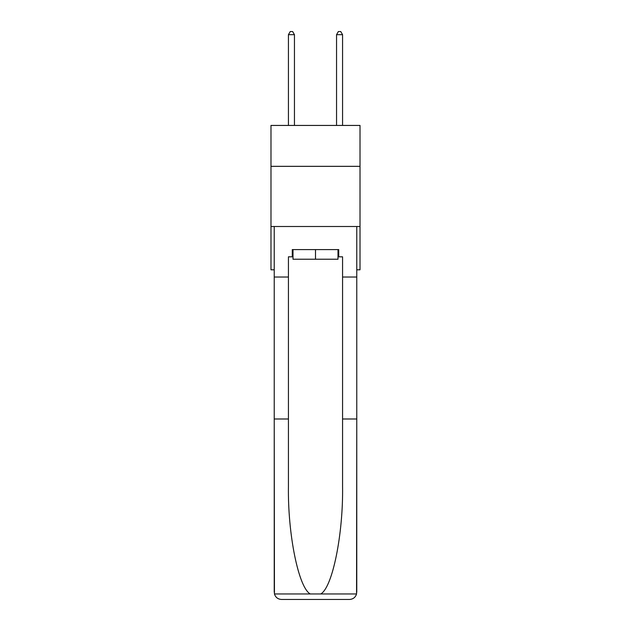 <?xml version="1.0" encoding="UTF-8"?>
<svg xmlns="http://www.w3.org/2000/svg" width="631" height="631" viewBox="0 0 631 631"><rect width="100%" height="100%" fill="white"/><g stroke="black" fill="none" stroke-linecap="round" stroke-linejoin="round"><path stroke-width="0.95" d="M360.017 166.339L360.017 125.435L270.983 125.435L270.983 166.339L360.017 166.339L360.017 269.808L356.767 269.808M360.017 226.497L270.983 226.497L270.983 166.339M270.983 226.497L270.983 269.808L274.233 269.808M337.995 249.592L337.995 259.223L293.005 259.223L293.005 249.592M315.5 249.592L315.5 259.223M337.995 256.817L338.721 256.817L338.721 249.592L292.279 249.592L292.279 256.817L288.43 256.817L288.43 418.992L274.233 418.992L274.446 593.96C275.542 597.376 277.877 599.205 281.45 599.45L299.741 599.45M281.45 599.45L349.55 599.45L281.45 599.45M331.259 599.45L349.55 599.45C353.123 599.205 355.458 597.376 356.554 593.96L356.767 418.992L356.767 592.233M288.43 418.992L288.43 486.296C287.681 534.11 298.542 587.674 310.263 593.96L320.737 593.96C332.458 587.674 343.319 534.11 342.57 486.296L342.57 256.817L338.721 256.817M274.233 592.233L274.233 226.497L356.767 226.497L356.767 277.025L342.57 277.025M288.43 277.025L274.233 277.025M356.767 277.025L356.767 418.992L342.57 418.992M292.279 256.817L293.005 256.817M294.448 125.435L294.448 34.681L288.43 34.681L288.43 125.435M288.43 34.681L290.236 31.55L292.642 31.55L294.448 34.681M342.57 125.435L342.57 34.681L336.552 34.681L336.552 125.435M336.552 34.681L338.358 31.55L340.764 31.55L342.57 34.681M274.446 593.96L310.263 593.96M320.737 593.96L356.554 593.96"/></g></svg>
